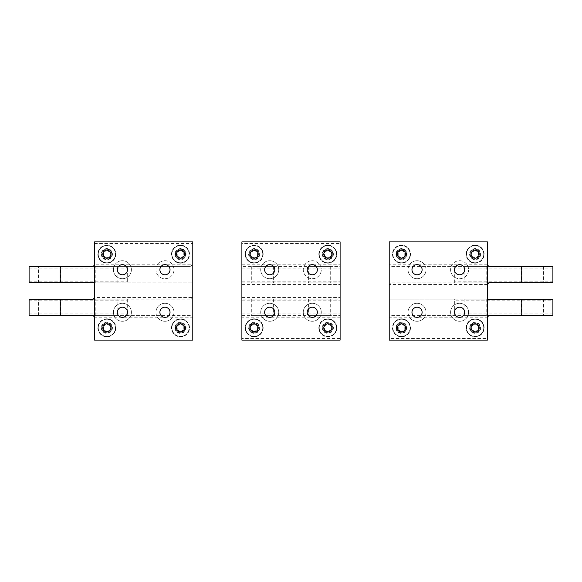 <?xml version="1.0" encoding="UTF-8"?>
<svg xmlns="http://www.w3.org/2000/svg" width="582" height="582" viewBox="0 0 582 582"><rect width="100%" height="100%" fill="white"/><g stroke="black" fill="none" stroke-linecap="round" stroke-linejoin="round"><path stroke-width="0.44" stroke-dasharray="2.91 2.18" d="M157.06 274.035A9.006 9.006 0 0 0 169.275 277.621A9.006 9.006 0 0 0 172.861 265.407A9.006 9.006 0 0 0 160.647 261.82A9.006 9.006 0 0 0 157.06 274.035A9.006 9.006 0 0 0 169.275 277.621A9.006 9.006 0 0 0 172.861 265.407A9.006 9.006 0 0 0 160.647 261.82A9.006 9.006 0 0 0 157.06 274.035M169.413 267.291A5.078 5.078 0 0 0 162.531 265.268A5.078 5.078 0 0 0 160.508 272.15A5.078 5.078 0 0 0 167.39 274.173A5.078 5.078 0 0 0 169.413 267.291M29.1 268.084L127.312 268.084L127.312 266.447L127.312 282.816L29.1 282.816L29.1 266.447L190.168 266.447L192.788 264.81L94.575 264.81L94.575 243.531L192.788 243.531L192.788 241.894L94.575 241.894L192.788 241.894L192.788 340.106L94.575 340.106L94.575 241.894L94.575 340.106L94.575 282.816L192.788 282.816L192.788 297.548L94.575 297.548M103.32 329.761A4.023 4.023 0 0 0 108.783 331.362A4.023 4.023 0 0 0 110.384 325.898A4.023 4.023 0 0 0 104.92 324.298A4.023 4.023 0 0 0 103.32 329.761M103.32 256.102A4.023 4.023 0 0 0 108.783 257.702A4.023 4.023 0 0 0 110.384 252.239A4.023 4.023 0 0 0 104.92 250.638A4.023 4.023 0 0 0 103.32 256.102M176.979 329.761A4.023 4.023 0 0 0 182.442 331.362A4.023 4.023 0 0 0 184.043 325.898A4.023 4.023 0 0 0 178.579 324.298A4.023 4.023 0 0 0 176.979 329.761M184.043 252.239A4.023 4.023 0 0 0 178.579 250.638A4.023 4.023 0 0 0 176.979 256.102A4.023 4.023 0 0 0 182.442 257.702A4.023 4.023 0 0 0 184.043 252.239M114.501 274.035A9.006 9.006 0 0 1 118.088 261.82A9.006 9.006 0 0 1 130.303 265.407A9.006 9.006 0 0 1 126.716 277.621A9.006 9.006 0 0 1 114.501 274.035A9.006 9.006 0 0 0 126.716 277.621A9.006 9.006 0 0 0 130.303 265.407A9.006 9.006 0 0 0 118.088 261.82A9.006 9.006 0 0 0 114.501 274.035M157.06 316.593A9.006 9.006 0 0 1 160.647 304.379A9.006 9.006 0 0 1 172.861 307.965A9.006 9.006 0 0 1 169.275 320.18A9.006 9.006 0 0 1 157.06 316.593A9.006 9.006 0 0 0 169.275 320.18A9.006 9.006 0 0 0 172.861 307.965A9.006 9.006 0 0 0 160.647 304.379A9.006 9.006 0 0 0 157.06 316.593M114.501 316.593A9.006 9.006 0 0 1 118.088 304.379A9.006 9.006 0 0 1 130.303 307.965A9.006 9.006 0 0 1 126.716 320.18A9.006 9.006 0 0 1 114.501 316.593A9.006 9.006 0 0 0 126.716 320.18A9.006 9.006 0 0 0 130.303 307.965A9.006 9.006 0 0 0 118.088 304.379A9.006 9.006 0 0 0 114.501 316.593M126.854 309.85A5.078 5.078 0 0 0 119.972 307.827A5.078 5.078 0 0 0 117.95 314.709A5.078 5.078 0 0 0 124.832 316.732A5.078 5.078 0 0 0 126.854 309.85M169.413 309.85A5.078 5.078 0 0 0 162.531 307.827A5.078 5.078 0 0 0 160.508 314.709A5.078 5.078 0 0 0 167.39 316.732A5.078 5.078 0 0 0 169.413 309.85M126.854 267.291A5.078 5.078 0 0 0 119.972 265.268A5.078 5.078 0 0 0 117.95 272.15A5.078 5.078 0 0 0 124.832 274.173A5.078 5.078 0 0 0 126.854 267.291M304.379 274.035A9.006 9.006 0 0 0 316.593 277.621A9.006 9.006 0 0 0 320.18 265.407A9.006 9.006 0 0 0 307.965 261.82A9.006 9.006 0 0 0 304.379 274.035A9.006 9.006 0 0 0 316.593 277.621A9.006 9.006 0 0 0 320.18 265.407A9.006 9.006 0 0 0 307.965 261.82A9.006 9.006 0 0 0 304.379 274.035M316.732 267.291A5.078 5.078 0 0 0 309.85 265.268A5.078 5.078 0 0 0 307.827 272.15A5.078 5.078 0 0 0 314.709 274.173A5.078 5.078 0 0 0 316.732 267.291M340.106 241.894L340.106 340.106L241.894 340.106L241.894 241.894L241.894 340.106L340.106 340.106L241.894 340.106L241.894 317.19L340.106 317.19L340.106 340.106L340.106 241.894L241.894 241.894L340.106 241.894L241.894 241.894L241.894 243.531L340.106 243.531L340.106 241.894M250.638 329.761A4.023 4.023 0 0 0 256.102 331.362A4.023 4.023 0 0 0 257.702 325.898A4.023 4.023 0 0 0 252.239 324.298A4.023 4.023 0 0 0 250.638 329.761M250.638 256.102A4.023 4.023 0 0 0 256.102 257.702A4.023 4.023 0 0 0 257.702 252.239A4.023 4.023 0 0 0 252.239 250.638A4.023 4.023 0 0 0 250.638 256.102M324.298 329.761A4.023 4.023 0 0 0 329.761 331.362A4.023 4.023 0 0 0 331.362 325.898A4.023 4.023 0 0 0 325.898 324.298A4.023 4.023 0 0 0 324.298 329.761M331.362 252.239A4.023 4.023 0 0 0 325.898 250.638A4.023 4.023 0 0 0 324.298 256.102A4.023 4.023 0 0 0 329.761 257.702A4.023 4.023 0 0 0 331.362 252.239M261.82 274.035A9.006 9.006 0 0 1 265.407 261.82A9.006 9.006 0 0 1 277.621 265.407A9.006 9.006 0 0 1 274.035 277.621A9.006 9.006 0 0 1 261.82 274.035A9.006 9.006 0 0 0 274.035 277.621A9.006 9.006 0 0 0 277.621 265.407A9.006 9.006 0 0 0 265.407 261.82A9.006 9.006 0 0 0 261.82 274.035M304.379 316.593A9.006 9.006 0 0 1 307.965 304.379A9.006 9.006 0 0 1 320.18 307.965A9.006 9.006 0 0 1 316.593 320.18A9.006 9.006 0 0 1 304.379 316.593A9.006 9.006 0 0 0 316.593 320.18A9.006 9.006 0 0 0 320.18 307.965A9.006 9.006 0 0 0 307.965 304.379A9.006 9.006 0 0 0 304.379 316.593M261.82 316.593A9.006 9.006 0 0 1 265.407 304.379A9.006 9.006 0 0 1 277.621 307.965A9.006 9.006 0 0 1 274.035 320.18A9.006 9.006 0 0 1 261.82 316.593A9.006 9.006 0 0 0 274.035 320.18A9.006 9.006 0 0 0 277.621 307.965A9.006 9.006 0 0 0 265.407 304.379A9.006 9.006 0 0 0 261.82 316.593M274.173 309.85A5.078 5.078 0 0 0 267.291 307.827A5.078 5.078 0 0 0 265.268 314.709A5.078 5.078 0 0 0 272.15 316.732A5.078 5.078 0 0 0 274.173 309.85M316.732 309.85A5.078 5.078 0 0 0 309.85 307.827A5.078 5.078 0 0 0 307.827 314.709A5.078 5.078 0 0 0 314.709 316.732A5.078 5.078 0 0 0 316.732 309.85M274.173 267.291A5.078 5.078 0 0 0 267.291 265.268A5.078 5.078 0 0 0 265.268 272.15A5.078 5.078 0 0 0 272.15 274.173A5.078 5.078 0 0 0 274.173 267.291M451.697 274.035A9.006 9.006 0 0 0 463.912 277.621A9.006 9.006 0 0 0 467.499 265.407A9.006 9.006 0 0 0 455.284 261.82A9.006 9.006 0 0 0 451.697 274.035A9.006 9.006 0 0 0 463.912 277.621A9.006 9.006 0 0 0 467.499 265.407A9.006 9.006 0 0 0 455.284 261.82A9.006 9.006 0 0 0 451.697 274.035M464.05 267.291A5.078 5.078 0 0 0 457.168 265.268A5.078 5.078 0 0 0 455.146 272.15A5.078 5.078 0 0 0 462.028 274.173A5.078 5.078 0 0 0 464.05 267.291M552.9 281.179L454.688 281.179L454.688 266.447L552.9 266.447L552.9 282.816L454.688 282.816L454.688 266.447L391.832 266.447L389.213 264.81L389.213 241.894L487.425 241.894L487.425 340.106L389.213 340.106L389.213 241.894L389.213 340.106L487.425 340.106L487.425 338.469L389.213 338.469L389.213 317.19L487.425 317.19L487.425 241.894L389.213 241.894L487.425 241.894L487.425 340.106L389.213 340.106L389.213 338.469M397.957 329.761A4.023 4.023 0 0 0 403.421 331.362A4.023 4.023 0 0 0 405.021 325.898A4.023 4.023 0 0 0 399.558 324.298A4.023 4.023 0 0 0 397.957 329.761M397.957 256.102A4.023 4.023 0 0 0 403.421 257.702A4.023 4.023 0 0 0 405.021 252.239A4.023 4.023 0 0 0 399.558 250.638A4.023 4.023 0 0 0 397.957 256.102M471.616 329.761A4.023 4.023 0 0 0 477.08 331.362A4.023 4.023 0 0 0 478.68 325.898A4.023 4.023 0 0 0 473.217 324.298A4.023 4.023 0 0 0 471.616 329.761M478.68 252.239A4.023 4.023 0 0 0 473.217 250.638A4.023 4.023 0 0 0 471.616 256.102A4.023 4.023 0 0 0 477.08 257.702A4.023 4.023 0 0 0 478.68 252.239M409.139 274.035A9.006 9.006 0 0 1 412.725 261.82A9.006 9.006 0 0 1 424.94 265.407A9.006 9.006 0 0 1 421.353 277.621A9.006 9.006 0 0 1 409.139 274.035A9.006 9.006 0 0 0 421.353 277.621A9.006 9.006 0 0 0 424.94 265.407A9.006 9.006 0 0 0 412.725 261.82A9.006 9.006 0 0 0 409.139 274.035M451.697 316.593A9.006 9.006 0 0 1 455.284 304.379A9.006 9.006 0 0 1 467.499 307.965A9.006 9.006 0 0 1 463.912 320.18A9.006 9.006 0 0 1 451.697 316.593A9.006 9.006 0 0 0 463.912 320.18A9.006 9.006 0 0 0 467.499 307.965A9.006 9.006 0 0 0 455.284 304.379A9.006 9.006 0 0 0 451.697 316.593M409.139 316.593A9.006 9.006 0 0 1 412.725 304.379A9.006 9.006 0 0 1 424.94 307.965A9.006 9.006 0 0 1 421.353 320.18A9.006 9.006 0 0 1 409.139 316.593A9.006 9.006 0 0 0 421.353 320.18A9.006 9.006 0 0 0 424.94 307.965A9.006 9.006 0 0 0 412.725 304.379A9.006 9.006 0 0 0 409.139 316.593M421.492 309.85A5.078 5.078 0 0 0 414.61 307.827A5.078 5.078 0 0 0 412.587 314.709A5.078 5.078 0 0 0 419.469 316.732A5.078 5.078 0 0 0 421.492 309.85M464.05 309.85A5.078 5.078 0 0 0 457.168 307.827A5.078 5.078 0 0 0 455.146 314.709A5.078 5.078 0 0 0 462.028 316.732A5.078 5.078 0 0 0 464.05 309.85M421.492 267.291A5.078 5.078 0 0 0 414.61 265.268A5.078 5.078 0 0 0 412.587 272.15A5.078 5.078 0 0 0 419.469 274.173A5.078 5.078 0 0 0 421.492 267.291M101.937 327.826A4.911 4.911 0 0 0 106.855 332.744A4.911 4.911 0 0 0 111.759 327.826A4.911 4.911 0 0 0 106.855 322.923A4.911 4.911 0 0 0 101.937 327.826A4.911 4.911 0 0 0 106.855 332.744A4.911 4.911 0 0 0 111.759 327.826A4.911 4.911 0 0 0 106.855 322.923A4.911 4.911 0 0 0 101.937 327.826A4.911 4.911 0 0 0 106.855 332.744A4.911 4.911 0 0 0 111.759 327.826A4.911 4.911 0 0 0 106.855 322.923A4.911 4.911 0 0 0 101.937 327.826M110.973 335.37A8.592 8.592 0 0 0 114.392 323.708A8.592 8.592 0 0 0 102.73 320.289A8.592 8.592 0 0 0 99.311 331.951A8.592 8.592 0 0 0 110.973 335.37A8.592 8.592 0 0 0 114.392 323.708A8.592 8.592 0 0 0 102.73 320.289A8.592 8.592 0 0 0 99.311 331.951A8.592 8.592 0 0 0 110.973 335.37M108.812 331.42A4.089 4.089 0 0 0 110.442 325.869A4.089 4.089 0 0 0 104.891 324.239A4.089 4.089 0 0 0 103.261 329.79A4.089 4.089 0 0 0 108.812 331.42M106.855 324.05L110.129 325.942L110.129 329.718L106.855 331.609L110.129 329.718L110.129 325.942L106.855 324.05M103.574 325.942L106.848 324.05L103.574 325.942M103.581 329.718L103.581 325.942L103.581 329.718M106.848 331.609L103.574 329.718L106.848 331.609M175.604 327.826A4.911 4.911 0 0 0 180.507 332.744A4.911 4.911 0 0 0 185.425 327.826A4.911 4.911 0 0 0 180.507 322.923A4.911 4.911 0 0 0 175.604 327.826A4.911 4.911 0 0 0 180.507 332.744A4.911 4.911 0 0 0 185.425 327.826A4.911 4.911 0 0 0 180.507 322.923A4.911 4.911 0 0 0 175.604 327.826A4.911 4.911 0 0 0 180.507 332.744A4.911 4.911 0 0 0 185.425 327.826A4.911 4.911 0 0 0 180.507 322.923A4.911 4.911 0 0 0 175.604 327.826M184.632 335.37A8.592 8.592 0 0 0 188.051 323.708A8.592 8.592 0 0 0 176.39 320.289A8.592 8.592 0 0 0 172.97 331.951A8.592 8.592 0 0 0 184.632 335.37A8.592 8.592 0 0 0 188.051 323.708A8.592 8.592 0 0 0 176.39 320.289A8.592 8.592 0 0 0 172.97 331.951A8.592 8.592 0 0 0 184.632 335.37M182.472 331.42A4.089 4.089 0 0 0 184.101 325.869A4.089 4.089 0 0 0 178.55 324.239A4.089 4.089 0 0 0 176.921 329.79A4.089 4.089 0 0 0 182.472 331.42M180.515 324.05L183.788 325.942L180.515 324.05M177.234 325.942L180.507 324.05L177.234 325.942L177.234 329.718L177.234 325.942M180.507 331.609L177.234 329.718L180.507 331.609M183.788 329.718L180.515 331.609L183.788 329.718M183.781 325.942L183.781 329.718L183.781 325.942M101.937 254.174A4.911 4.911 0 0 0 106.855 259.077A4.911 4.911 0 0 0 111.759 254.174A4.911 4.911 0 0 0 106.855 249.256A4.911 4.911 0 0 0 101.937 254.174A4.911 4.911 0 0 0 106.855 259.077A4.911 4.911 0 0 0 111.759 254.174A4.911 4.911 0 0 0 106.855 249.256A4.911 4.911 0 0 0 101.937 254.174A4.911 4.911 0 0 0 106.855 259.077A4.911 4.911 0 0 0 111.759 254.174A4.911 4.911 0 0 0 106.855 249.256A4.911 4.911 0 0 0 101.937 254.174M110.973 261.711A8.592 8.592 0 0 0 114.392 250.049A8.592 8.592 0 0 0 102.73 246.63A8.592 8.592 0 0 0 99.311 258.292A8.592 8.592 0 0 0 110.973 261.711A8.592 8.592 0 0 0 114.392 250.049A8.592 8.592 0 0 0 102.73 246.63A8.592 8.592 0 0 0 99.311 258.292A8.592 8.592 0 0 0 110.973 261.711M108.812 257.761A4.089 4.089 0 0 0 110.442 252.21A4.089 4.089 0 0 0 104.891 250.58A4.089 4.089 0 0 0 103.261 256.131A4.089 4.089 0 0 0 108.812 257.761M106.848 250.391L110.129 252.282L110.129 256.058L106.848 257.95L110.129 256.058L110.129 252.282L106.848 250.391M103.574 252.282L106.855 250.391L103.574 252.282M103.581 256.058L103.581 252.282L103.581 256.058M106.855 257.95L103.574 256.058L106.855 257.95M175.604 254.174A4.911 4.911 0 0 0 180.507 259.077A4.911 4.911 0 0 0 185.425 254.174A4.911 4.911 0 0 0 180.507 249.256A4.911 4.911 0 0 0 175.604 254.174A4.911 4.911 0 0 0 180.507 259.077A4.911 4.911 0 0 0 185.425 254.174A4.911 4.911 0 0 0 180.507 249.256A4.911 4.911 0 0 0 175.604 254.174A4.911 4.911 0 0 0 180.507 259.077A4.911 4.911 0 0 0 185.425 254.174A4.911 4.911 0 0 0 180.507 249.256A4.911 4.911 0 0 0 175.604 254.174M184.632 261.711A8.592 8.592 0 0 0 188.051 250.049A8.592 8.592 0 0 0 176.39 246.63A8.592 8.592 0 0 0 172.97 258.292A8.592 8.592 0 0 0 184.632 261.711A8.592 8.592 0 0 0 188.051 250.049A8.592 8.592 0 0 0 176.39 246.63A8.592 8.592 0 0 0 172.97 258.292A8.592 8.592 0 0 0 184.632 261.711M182.472 257.761A4.089 4.089 0 0 0 184.101 252.21A4.089 4.089 0 0 0 178.55 250.58A4.089 4.089 0 0 0 176.921 256.131A4.089 4.089 0 0 0 182.472 257.761M180.507 250.391L183.788 252.282L180.507 250.391M177.234 252.282L180.515 250.391L177.234 252.282L177.234 256.058L177.234 252.282M180.515 257.95L177.234 256.058L180.515 257.95M183.788 256.058L180.507 257.95L183.788 256.058M183.781 252.282L183.781 256.058L183.781 252.282M322.923 254.174A4.911 4.911 0 0 0 327.826 259.077A4.911 4.911 0 0 0 332.744 254.174A4.911 4.911 0 0 0 327.826 249.256A4.911 4.911 0 0 0 322.923 254.174A4.911 4.911 0 0 0 327.826 259.077A4.911 4.911 0 0 0 332.744 254.174A4.911 4.911 0 0 0 327.826 249.256A4.911 4.911 0 0 0 322.923 254.174A4.911 4.911 0 0 0 327.826 259.077A4.911 4.911 0 0 0 332.744 254.174A4.911 4.911 0 0 0 327.826 249.256A4.911 4.911 0 0 0 322.923 254.174M331.951 261.711A8.592 8.592 0 0 0 335.37 250.049A8.592 8.592 0 0 0 323.708 246.63A8.592 8.592 0 0 0 320.289 258.292A8.592 8.592 0 0 0 331.951 261.711A8.592 8.592 0 0 0 335.37 250.049A8.592 8.592 0 0 0 323.708 246.63A8.592 8.592 0 0 0 320.289 258.292A8.592 8.592 0 0 0 331.951 261.711M329.79 257.761A4.089 4.089 0 0 0 331.42 252.21A4.089 4.089 0 0 0 325.869 250.58A4.089 4.089 0 0 0 324.239 256.131A4.089 4.089 0 0 0 329.79 257.761M327.826 250.391L331.107 252.282L327.826 250.391M324.552 252.282L327.833 250.391L324.552 252.282L324.552 256.058L324.552 252.282M327.833 257.95L324.552 256.058L327.833 257.95M331.107 256.058L327.826 257.95L331.107 256.058M331.1 252.282L331.1 256.058L331.1 252.282M470.241 254.174A4.911 4.911 0 0 0 475.145 259.077A4.911 4.911 0 0 0 480.063 254.174A4.911 4.911 0 0 0 475.145 249.256A4.911 4.911 0 0 0 470.241 254.174A4.911 4.911 0 0 0 475.145 259.077A4.911 4.911 0 0 0 480.063 254.174A4.911 4.911 0 0 0 475.145 249.256A4.911 4.911 0 0 0 470.241 254.174A4.911 4.911 0 0 0 475.145 259.077A4.911 4.911 0 0 0 480.063 254.174A4.911 4.911 0 0 0 475.145 249.256A4.911 4.911 0 0 0 470.241 254.174M479.27 261.711A8.592 8.592 0 0 0 482.689 250.049A8.592 8.592 0 0 0 471.027 246.63A8.592 8.592 0 0 0 467.608 258.292A8.592 8.592 0 0 0 479.27 261.711A8.592 8.592 0 0 0 482.689 250.049A8.592 8.592 0 0 0 471.027 246.63A8.592 8.592 0 0 0 467.608 258.292A8.592 8.592 0 0 0 479.27 261.711M477.109 257.761A4.089 4.089 0 0 0 478.739 252.21A4.089 4.089 0 0 0 473.188 250.58A4.089 4.089 0 0 0 471.558 256.131A4.089 4.089 0 0 0 477.109 257.761M475.145 250.391L478.426 252.282L475.145 250.391M471.871 252.282L475.152 250.391L471.871 252.282L471.871 256.058L471.871 252.282M475.152 257.95L471.871 256.058L475.152 257.95M478.426 256.058L475.145 257.95L478.426 256.058M478.419 252.282L478.419 256.058L478.419 252.282M249.256 254.174A4.911 4.911 0 0 0 254.174 259.077A4.911 4.911 0 0 0 259.077 254.174A4.911 4.911 0 0 0 254.174 249.256A4.911 4.911 0 0 0 249.256 254.174A4.911 4.911 0 0 0 254.174 259.077A4.911 4.911 0 0 0 259.077 254.174A4.911 4.911 0 0 0 254.174 249.256A4.911 4.911 0 0 0 249.256 254.174A4.911 4.911 0 0 0 254.174 259.077A4.911 4.911 0 0 0 259.077 254.174A4.911 4.911 0 0 0 254.174 249.256A4.911 4.911 0 0 0 249.256 254.174M258.292 261.711A8.592 8.592 0 0 0 261.711 250.049A8.592 8.592 0 0 0 250.049 246.63A8.592 8.592 0 0 0 246.63 258.292A8.592 8.592 0 0 0 258.292 261.711A8.592 8.592 0 0 0 261.711 250.049A8.592 8.592 0 0 0 250.049 246.63A8.592 8.592 0 0 0 246.63 258.292A8.592 8.592 0 0 0 258.292 261.711M256.131 257.761A4.089 4.089 0 0 0 257.761 252.21A4.089 4.089 0 0 0 252.21 250.58A4.089 4.089 0 0 0 250.58 256.131A4.089 4.089 0 0 0 256.131 257.761M254.167 250.391L257.448 252.282L257.448 256.058L254.167 257.95L257.448 256.058L257.448 252.282L254.167 250.391M250.893 252.282L254.174 250.391L250.893 252.282M250.9 256.058L250.9 252.282L250.9 256.058M254.174 257.95L250.893 256.058L254.174 257.95M396.575 254.174A4.911 4.911 0 0 0 401.493 259.077A4.911 4.911 0 0 0 406.396 254.174A4.911 4.911 0 0 0 401.493 249.256A4.911 4.911 0 0 0 396.575 254.174A4.911 4.911 0 0 0 401.493 259.077A4.911 4.911 0 0 0 406.396 254.174A4.911 4.911 0 0 0 401.493 249.256A4.911 4.911 0 0 0 396.575 254.174A4.911 4.911 0 0 0 401.493 259.077A4.911 4.911 0 0 0 406.396 254.174A4.911 4.911 0 0 0 401.493 249.256A4.911 4.911 0 0 0 396.575 254.174M405.61 261.711A8.592 8.592 0 0 0 409.03 250.049A8.592 8.592 0 0 0 397.368 246.63A8.592 8.592 0 0 0 393.949 258.292A8.592 8.592 0 0 0 405.61 261.711A8.592 8.592 0 0 0 409.03 250.049A8.592 8.592 0 0 0 397.368 246.63A8.592 8.592 0 0 0 393.949 258.292A8.592 8.592 0 0 0 405.61 261.711M403.45 257.761A4.089 4.089 0 0 0 405.079 252.21A4.089 4.089 0 0 0 399.528 250.58A4.089 4.089 0 0 0 397.899 256.131A4.089 4.089 0 0 0 403.45 257.761M401.485 250.391L404.766 252.282L404.766 256.058L401.485 257.95L404.766 256.058L404.766 252.282L401.485 250.391M398.212 252.282L401.493 250.391L398.212 252.282M398.219 256.058L398.219 252.282L398.219 256.058M401.493 257.95L398.212 256.058L401.493 257.95M322.923 327.826A4.911 4.911 0 0 0 327.826 332.744A4.911 4.911 0 0 0 332.744 327.826A4.911 4.911 0 0 0 327.826 322.923A4.911 4.911 0 0 0 322.923 327.826A4.911 4.911 0 0 0 327.826 332.744A4.911 4.911 0 0 0 332.744 327.826A4.911 4.911 0 0 0 327.826 322.923A4.911 4.911 0 0 0 322.923 327.826A4.911 4.911 0 0 0 327.826 332.744A4.911 4.911 0 0 0 332.744 327.826A4.911 4.911 0 0 0 327.826 322.923A4.911 4.911 0 0 0 322.923 327.826M331.951 335.37A8.592 8.592 0 0 0 335.37 323.708A8.592 8.592 0 0 0 323.708 320.289A8.592 8.592 0 0 0 320.289 331.951A8.592 8.592 0 0 0 331.951 335.37A8.592 8.592 0 0 0 335.37 323.708A8.592 8.592 0 0 0 323.708 320.289A8.592 8.592 0 0 0 320.289 331.951A8.592 8.592 0 0 0 331.951 335.37M329.79 331.42A4.089 4.089 0 0 0 331.42 325.869A4.089 4.089 0 0 0 325.869 324.239A4.089 4.089 0 0 0 324.239 329.79A4.089 4.089 0 0 0 329.79 331.42M327.833 324.05L331.107 325.942L327.833 324.05M324.552 325.942L327.826 324.05L324.552 325.942L324.552 329.718L324.552 325.942M327.826 331.609L324.552 329.718L327.826 331.609M331.107 329.718L327.833 331.609L331.107 329.718M331.1 325.942L331.1 329.718L331.1 325.942M470.241 327.826A4.911 4.911 0 0 0 475.145 332.744A4.911 4.911 0 0 0 480.063 327.826A4.911 4.911 0 0 0 475.145 322.923A4.911 4.911 0 0 0 470.241 327.826A4.911 4.911 0 0 0 475.145 332.744A4.911 4.911 0 0 0 480.063 327.826A4.911 4.911 0 0 0 475.145 322.923A4.911 4.911 0 0 0 470.241 327.826A4.911 4.911 0 0 0 475.145 332.744A4.911 4.911 0 0 0 480.063 327.826A4.911 4.911 0 0 0 475.145 322.923A4.911 4.911 0 0 0 470.241 327.826M479.27 335.37A8.592 8.592 0 0 0 482.689 323.708A8.592 8.592 0 0 0 471.027 320.289A8.592 8.592 0 0 0 467.608 331.951A8.592 8.592 0 0 0 479.27 335.37A8.592 8.592 0 0 0 482.689 323.708A8.592 8.592 0 0 0 471.027 320.289A8.592 8.592 0 0 0 467.608 331.951A8.592 8.592 0 0 0 479.27 335.37M477.109 331.42A4.089 4.089 0 0 0 478.739 325.869A4.089 4.089 0 0 0 473.188 324.239A4.089 4.089 0 0 0 471.558 329.79A4.089 4.089 0 0 0 477.109 331.42M475.152 324.05L478.426 325.942L475.152 324.05M471.871 325.942L475.145 324.05L471.871 325.942L471.871 329.718L471.871 325.942M475.145 331.609L471.871 329.718L475.145 331.609M478.426 329.718L475.152 331.609L478.426 329.718M478.419 325.942L478.419 329.718L478.419 325.942M249.256 327.826A4.911 4.911 0 0 0 254.174 332.744A4.911 4.911 0 0 0 259.077 327.826A4.911 4.911 0 0 0 254.174 322.923A4.911 4.911 0 0 0 249.256 327.826A4.911 4.911 0 0 0 254.174 332.744A4.911 4.911 0 0 0 259.077 327.826A4.911 4.911 0 0 0 254.174 322.923A4.911 4.911 0 0 0 249.256 327.826A4.911 4.911 0 0 0 254.174 332.744A4.911 4.911 0 0 0 259.077 327.826A4.911 4.911 0 0 0 254.174 322.923A4.911 4.911 0 0 0 249.256 327.826M258.292 335.37A8.592 8.592 0 0 0 261.711 323.708A8.592 8.592 0 0 0 250.049 320.289A8.592 8.592 0 0 0 246.63 331.951A8.592 8.592 0 0 0 258.292 335.37A8.592 8.592 0 0 0 261.711 323.708A8.592 8.592 0 0 0 250.049 320.289A8.592 8.592 0 0 0 246.63 331.951A8.592 8.592 0 0 0 258.292 335.37M256.131 331.42A4.089 4.089 0 0 0 257.761 325.869A4.089 4.089 0 0 0 252.21 324.239A4.089 4.089 0 0 0 250.58 329.79A4.089 4.089 0 0 0 256.131 331.42M254.174 324.05L257.448 325.942L257.448 329.718L254.174 331.609L257.448 329.718L257.448 325.942L254.174 324.05M250.893 325.942L254.167 324.05L250.893 325.942M250.9 329.718L250.9 325.942L250.9 329.718M254.167 331.609L250.893 329.718L254.167 331.609M396.575 327.826A4.911 4.911 0 0 0 401.493 332.744A4.911 4.911 0 0 0 406.396 327.826A4.911 4.911 0 0 0 401.493 322.923A4.911 4.911 0 0 0 396.575 327.826A4.911 4.911 0 0 0 401.493 332.744A4.911 4.911 0 0 0 406.396 327.826A4.911 4.911 0 0 0 401.493 322.923A4.911 4.911 0 0 0 396.575 327.826A4.911 4.911 0 0 0 401.493 332.744A4.911 4.911 0 0 0 406.396 327.826A4.911 4.911 0 0 0 401.493 322.923A4.911 4.911 0 0 0 396.575 327.826M405.61 335.37A8.592 8.592 0 0 0 409.03 323.708A8.592 8.592 0 0 0 397.368 320.289A8.592 8.592 0 0 0 393.949 331.951A8.592 8.592 0 0 0 405.61 335.37A8.592 8.592 0 0 0 409.03 323.708A8.592 8.592 0 0 0 397.368 320.289A8.592 8.592 0 0 0 393.949 331.951A8.592 8.592 0 0 0 405.61 335.37M403.45 331.42A4.089 4.089 0 0 0 405.079 325.869A4.089 4.089 0 0 0 399.528 324.239A4.089 4.089 0 0 0 397.899 329.79A4.089 4.089 0 0 0 403.45 331.42M401.493 324.05L404.766 325.942L404.766 329.718L401.493 331.609L404.766 329.718L404.766 325.942L401.493 324.05M398.212 325.942L401.485 324.05L398.212 325.942M398.219 329.718L398.219 325.942L398.219 329.718M401.485 331.609L398.212 329.718L401.485 331.609M465.454 282.816L486.196 282.816L465.454 282.816M465.454 266.447L486.196 266.447L465.454 266.447M470.074 254.174A5.078 5.078 0 0 1 475.145 249.096A5.078 5.078 0 0 1 480.223 254.174A5.078 5.078 0 0 1 475.145 259.245A5.078 5.078 0 0 1 470.074 254.174A5.078 5.078 0 0 1 475.145 249.096A5.078 5.078 0 0 1 480.223 254.174A5.078 5.078 0 0 1 475.145 259.245A5.078 5.078 0 0 1 470.074 254.174M406.563 254.174A5.078 5.078 0 0 1 401.493 259.245A5.078 5.078 0 0 1 396.415 254.174A5.078 5.078 0 0 1 401.493 249.096A5.078 5.078 0 0 1 406.563 254.174A5.078 5.078 0 0 1 401.493 259.245A5.078 5.078 0 0 1 396.415 254.174A5.078 5.078 0 0 1 401.493 249.096A5.078 5.078 0 0 1 406.563 254.174M406.563 327.826A5.078 5.078 0 0 1 401.493 332.904A5.078 5.078 0 0 1 396.415 327.826A5.078 5.078 0 0 1 401.493 322.755A5.078 5.078 0 0 1 406.563 327.826A5.078 5.078 0 0 1 401.493 332.904A5.078 5.078 0 0 1 396.415 327.826A5.078 5.078 0 0 1 401.493 322.755A5.078 5.078 0 0 1 406.563 327.826M470.074 327.826A5.078 5.078 0 0 1 475.145 322.755A5.078 5.078 0 0 1 480.223 327.826A5.078 5.078 0 0 1 475.145 332.904A5.078 5.078 0 0 1 470.074 327.826A5.078 5.078 0 0 1 475.145 322.755A5.078 5.078 0 0 1 480.223 327.826A5.078 5.078 0 0 1 475.145 332.904A5.078 5.078 0 0 1 470.074 327.826M466.146 254.174A9.006 9.006 0 0 1 475.145 245.168A9.006 9.006 0 0 1 484.151 254.174A9.006 9.006 0 0 1 475.145 263.173A9.006 9.006 0 0 1 466.146 254.174A9.006 9.006 0 0 1 475.145 245.168A9.006 9.006 0 0 1 484.151 254.174A9.006 9.006 0 0 1 475.145 263.173A9.006 9.006 0 0 1 466.146 254.174M410.492 254.174A9.006 9.006 0 0 1 401.493 263.173A9.006 9.006 0 0 1 392.486 254.174A9.006 9.006 0 0 1 401.493 245.168A9.006 9.006 0 0 1 410.492 254.174A9.006 9.006 0 0 1 401.493 263.173A9.006 9.006 0 0 1 392.486 254.174A9.006 9.006 0 0 1 401.493 245.168A9.006 9.006 0 0 1 410.492 254.174M410.492 327.826A9.006 9.006 0 0 1 401.493 336.833A9.006 9.006 0 0 1 392.486 327.826A9.006 9.006 0 0 1 401.493 318.827A9.006 9.006 0 0 1 410.492 327.826A9.006 9.006 0 0 1 401.493 336.833A9.006 9.006 0 0 1 392.486 327.826A9.006 9.006 0 0 1 401.493 318.827A9.006 9.006 0 0 1 410.492 327.826M466.146 327.826A9.006 9.006 0 0 1 475.145 318.827A9.006 9.006 0 0 1 484.151 327.826A9.006 9.006 0 0 1 475.145 336.833A9.006 9.006 0 0 1 466.146 327.826A9.006 9.006 0 0 1 475.145 318.827A9.006 9.006 0 0 1 484.151 327.826A9.006 9.006 0 0 1 475.145 336.833A9.006 9.006 0 0 1 466.146 327.826M484.842 299.184L464.101 299.184L484.842 299.184M484.842 315.553L464.101 315.553L484.842 315.553M522.745 282.816L543.486 282.816L522.745 282.816M522.745 266.447L543.486 266.447L522.745 266.447M522.745 299.184L543.486 299.184L522.745 299.184M522.745 315.553L543.486 315.553L522.745 315.553M391.832 266.447L488.8 266.447M454.688 281.179L454.688 282.816L391.832 282.816L389.213 284.452L487.425 284.452M487.425 264.81L389.213 264.81L389.213 299.184L487.425 299.184M391.832 282.816L488.8 282.816M552.9 300.821L552.9 315.553L391.832 315.553L389.213 317.19L389.213 299.184L454.688 299.184L454.688 315.553L454.688 299.184L552.9 299.184L552.9 300.821L454.688 300.821M391.832 315.553L488.8 315.553M487.425 317.19L487.425 338.469M116.546 299.184L95.804 299.184L116.546 299.184M116.546 315.553L95.804 315.553L116.546 315.553M29.1 300.821L127.312 300.821L127.312 315.553L29.1 315.553L29.1 299.184L127.312 299.184L127.312 315.553L190.168 315.553L192.788 317.19L192.788 340.106L94.575 340.106L192.788 340.106L192.788 241.894L94.575 241.894L94.575 243.531M111.926 327.826A5.078 5.078 0 0 1 106.855 332.904A5.078 5.078 0 0 1 101.777 327.826A5.078 5.078 0 0 1 106.855 322.755A5.078 5.078 0 0 1 111.926 327.826A5.078 5.078 0 0 1 106.855 332.904A5.078 5.078 0 0 1 101.777 327.826A5.078 5.078 0 0 1 106.855 322.755A5.078 5.078 0 0 1 111.926 327.826M175.437 327.826A5.078 5.078 0 0 1 180.507 322.755A5.078 5.078 0 0 1 185.585 327.826A5.078 5.078 0 0 1 180.507 332.904A5.078 5.078 0 0 1 175.437 327.826A5.078 5.078 0 0 1 180.507 322.755A5.078 5.078 0 0 1 185.585 327.826A5.078 5.078 0 0 1 180.507 332.904A5.078 5.078 0 0 1 175.437 327.826M175.437 254.174A5.078 5.078 0 0 1 180.507 249.096A5.078 5.078 0 0 1 185.585 254.174A5.078 5.078 0 0 1 180.507 259.245A5.078 5.078 0 0 1 175.437 254.174A5.078 5.078 0 0 1 180.507 249.096A5.078 5.078 0 0 1 185.585 254.174A5.078 5.078 0 0 1 180.507 259.245A5.078 5.078 0 0 1 175.437 254.174M111.926 254.174A5.078 5.078 0 0 1 106.855 259.245A5.078 5.078 0 0 1 101.777 254.174A5.078 5.078 0 0 1 106.855 249.096A5.078 5.078 0 0 1 111.926 254.174A5.078 5.078 0 0 1 106.855 259.245A5.078 5.078 0 0 1 101.777 254.174A5.078 5.078 0 0 1 106.855 249.096A5.078 5.078 0 0 1 111.926 254.174M115.854 327.826A9.006 9.006 0 0 1 106.855 336.833A9.006 9.006 0 0 1 97.849 327.826A9.006 9.006 0 0 1 106.855 318.827A9.006 9.006 0 0 1 115.854 327.826A9.006 9.006 0 0 1 106.855 336.833A9.006 9.006 0 0 1 97.849 327.826A9.006 9.006 0 0 1 106.855 318.827A9.006 9.006 0 0 1 115.854 327.826M171.508 327.826A9.006 9.006 0 0 1 180.507 318.827A9.006 9.006 0 0 1 189.514 327.826A9.006 9.006 0 0 1 180.507 336.833A9.006 9.006 0 0 1 171.508 327.826A9.006 9.006 0 0 1 180.507 318.827A9.006 9.006 0 0 1 189.514 327.826A9.006 9.006 0 0 1 180.507 336.833A9.006 9.006 0 0 1 171.508 327.826M171.508 254.174A9.006 9.006 0 0 1 180.507 245.168A9.006 9.006 0 0 1 189.514 254.174A9.006 9.006 0 0 1 180.507 263.173A9.006 9.006 0 0 1 171.508 254.174A9.006 9.006 0 0 1 180.507 245.168A9.006 9.006 0 0 1 189.514 254.174A9.006 9.006 0 0 1 180.507 263.173A9.006 9.006 0 0 1 171.508 254.174M115.854 254.174A9.006 9.006 0 0 1 106.855 263.173A9.006 9.006 0 0 1 97.849 254.174A9.006 9.006 0 0 1 106.855 245.168A9.006 9.006 0 0 1 115.854 254.174A9.006 9.006 0 0 1 106.855 263.173A9.006 9.006 0 0 1 97.849 254.174A9.006 9.006 0 0 1 106.855 245.168A9.006 9.006 0 0 1 115.854 254.174M97.158 282.816L117.899 282.816L97.158 282.816M97.158 266.447L117.899 266.447L97.158 266.447M59.255 299.184L38.514 299.184L59.255 299.184M59.255 315.553L38.514 315.553L59.255 315.553M59.255 282.816L38.514 282.816L59.255 282.816M59.255 266.447L38.514 266.447L59.255 266.447M190.168 315.553L93.2 315.553M127.312 300.821L127.312 299.184L190.168 299.184L192.788 297.548L192.788 317.19L94.575 317.19M190.168 299.184L93.2 299.184M127.312 268.084L127.312 282.816L192.788 282.816L192.788 243.531M94.575 264.81L94.575 282.816M190.168 266.447L93.2 266.447M252.661 282.816L273.402 282.816L252.661 282.816M252.661 266.447L273.402 266.447L252.661 266.447M322.755 254.174A5.078 5.078 0 0 1 327.826 249.096A5.078 5.078 0 0 1 332.904 254.174A5.078 5.078 0 0 1 327.826 259.245A5.078 5.078 0 0 1 322.755 254.174A5.078 5.078 0 0 1 327.826 249.096A5.078 5.078 0 0 1 332.904 254.174A5.078 5.078 0 0 1 327.826 259.245A5.078 5.078 0 0 1 322.755 254.174M259.245 254.174A5.078 5.078 0 0 1 254.174 259.245A5.078 5.078 0 0 1 249.096 254.174A5.078 5.078 0 0 1 254.174 249.096A5.078 5.078 0 0 1 259.245 254.174A5.078 5.078 0 0 1 254.174 259.245A5.078 5.078 0 0 1 249.096 254.174A5.078 5.078 0 0 1 254.174 249.096A5.078 5.078 0 0 1 259.245 254.174M259.245 327.826A5.078 5.078 0 0 1 254.174 332.904A5.078 5.078 0 0 1 249.096 327.826A5.078 5.078 0 0 1 254.174 322.755A5.078 5.078 0 0 1 259.245 327.826A5.078 5.078 0 0 1 254.174 332.904A5.078 5.078 0 0 1 249.096 327.826A5.078 5.078 0 0 1 254.174 322.755A5.078 5.078 0 0 1 259.245 327.826M322.755 327.826A5.078 5.078 0 0 1 327.826 322.755A5.078 5.078 0 0 1 332.904 327.826A5.078 5.078 0 0 1 327.826 332.904A5.078 5.078 0 0 1 322.755 327.826A5.078 5.078 0 0 1 327.826 322.755A5.078 5.078 0 0 1 332.904 327.826A5.078 5.078 0 0 1 327.826 332.904A5.078 5.078 0 0 1 322.755 327.826M272.049 299.184L251.308 299.184L272.049 299.184M272.049 315.553L251.308 315.553L272.049 315.553M318.827 254.174A9.006 9.006 0 0 1 327.826 245.168A9.006 9.006 0 0 1 336.833 254.174A9.006 9.006 0 0 1 327.826 263.173A9.006 9.006 0 0 1 318.827 254.174A9.006 9.006 0 0 1 327.826 245.168A9.006 9.006 0 0 1 336.833 254.174A9.006 9.006 0 0 1 327.826 263.173A9.006 9.006 0 0 1 318.827 254.174M263.173 254.174A9.006 9.006 0 0 1 254.174 263.173A9.006 9.006 0 0 1 245.168 254.174A9.006 9.006 0 0 1 254.174 245.168A9.006 9.006 0 0 1 263.173 254.174A9.006 9.006 0 0 1 254.174 263.173A9.006 9.006 0 0 1 245.168 254.174A9.006 9.006 0 0 1 254.174 245.168A9.006 9.006 0 0 1 263.173 254.174M263.173 327.826A9.006 9.006 0 0 1 254.174 336.833A9.006 9.006 0 0 1 245.168 327.826A9.006 9.006 0 0 1 254.174 318.827A9.006 9.006 0 0 1 263.173 327.826A9.006 9.006 0 0 1 254.174 336.833A9.006 9.006 0 0 1 245.168 327.826A9.006 9.006 0 0 1 254.174 318.827A9.006 9.006 0 0 1 263.173 327.826M318.827 327.826A9.006 9.006 0 0 1 327.826 318.827A9.006 9.006 0 0 1 336.833 327.826A9.006 9.006 0 0 1 327.826 336.833A9.006 9.006 0 0 1 318.827 327.826A9.006 9.006 0 0 1 327.826 318.827A9.006 9.006 0 0 1 336.833 327.826A9.006 9.006 0 0 1 327.826 336.833A9.006 9.006 0 0 1 318.827 327.826M309.951 282.816L330.692 282.816L309.951 282.816M309.951 266.447L330.692 266.447L309.951 266.447M309.951 299.184L330.692 299.184L309.951 299.184M309.951 315.553L330.692 315.553L309.951 315.553M241.894 317.19L241.894 243.531M340.106 243.531L340.106 266.447L241.894 266.447L340.106 266.447L340.106 299.184L241.894 299.184L340.106 299.184L340.106 317.19M241.894 282.816L340.106 282.816L241.894 282.816M241.894 315.553L340.106 315.553L241.894 315.553M101.283 327.826A5.565 5.565 0 0 0 106.848 333.391A5.565 5.565 0 0 0 112.421 327.833A5.565 5.565 0 0 0 106.855 322.268A5.565 5.565 0 0 0 101.283 327.826M174.942 327.826A5.565 5.565 0 0 0 180.507 333.391A5.565 5.565 0 0 0 186.08 327.833A5.565 5.565 0 0 0 180.515 322.268A5.565 5.565 0 0 0 174.942 327.826M101.283 254.174A5.565 5.565 0 0 0 106.848 259.732A5.565 5.565 0 0 0 112.421 254.174A5.565 5.565 0 0 0 106.855 248.609A5.565 5.565 0 0 0 101.283 254.174M174.942 254.174A5.565 5.565 0 0 0 180.507 259.732A5.565 5.565 0 0 0 186.08 254.174A5.565 5.565 0 0 0 180.515 248.609A5.565 5.565 0 0 0 174.942 254.174M322.268 254.174A5.565 5.565 0 0 0 327.826 259.732A5.565 5.565 0 0 0 333.391 254.174A5.565 5.565 0 0 0 327.833 248.609A5.565 5.565 0 0 0 322.268 254.174M469.587 254.174A5.565 5.565 0 0 0 475.145 259.732A5.565 5.565 0 0 0 480.717 254.174A5.565 5.565 0 0 0 475.152 248.609A5.565 5.565 0 0 0 469.587 254.174M248.609 254.174A5.565 5.565 0 0 0 254.167 259.732A5.565 5.565 0 0 0 259.732 254.174A5.565 5.565 0 0 0 254.174 248.609A5.565 5.565 0 0 0 248.609 254.174M395.927 254.174A5.565 5.565 0 0 0 401.485 259.732A5.565 5.565 0 0 0 407.051 254.174A5.565 5.565 0 0 0 401.493 248.609A5.565 5.565 0 0 0 395.927 254.174M322.268 327.826A5.565 5.565 0 0 0 327.826 333.391A5.565 5.565 0 0 0 333.391 327.833A5.565 5.565 0 0 0 327.833 322.268A5.565 5.565 0 0 0 322.268 327.826M469.587 327.826A5.565 5.565 0 0 0 475.145 333.391A5.565 5.565 0 0 0 480.717 327.833A5.565 5.565 0 0 0 475.152 322.268A5.565 5.565 0 0 0 469.587 327.826M248.609 327.826A5.565 5.565 0 0 0 254.167 333.391A5.565 5.565 0 0 0 259.732 327.833A5.565 5.565 0 0 0 254.174 322.268A5.565 5.565 0 0 0 248.609 327.826M395.927 327.826A5.565 5.565 0 0 0 401.485 333.391A5.565 5.565 0 0 0 407.051 327.833A5.565 5.565 0 0 0 401.493 322.268A5.565 5.565 0 0 0 395.927 327.826M552.9 268.084L454.688 268.084M552.9 313.916L454.688 313.916M29.1 313.916L127.312 313.916M29.1 281.179L127.312 281.179M241.894 264.81L340.106 264.81M241.894 284.452L340.106 284.452M241.894 297.548L340.106 297.548M340.106 338.469L241.894 338.469M241.894 268.084L340.106 268.084M241.894 281.179L340.106 281.179M241.894 300.821L340.106 300.821M241.894 313.916L340.106 313.916M486.196 266.447L486.196 282.816M464.101 299.184L464.101 315.553M486.196 299.184L486.196 315.553M464.101 266.447L464.101 282.816M543.486 266.447L543.486 282.816M521.392 266.447L521.392 282.816M543.486 299.184L543.486 315.553M521.392 299.184L521.392 315.553M95.804 315.553L95.804 299.184M117.899 282.816L117.899 266.447M95.804 282.816L95.804 266.447M117.899 315.553L117.899 299.184M38.514 315.553L38.514 299.184M60.608 315.553L60.608 299.184M38.514 282.816L38.514 266.447M60.608 282.816L60.608 266.447M273.402 266.447L273.402 282.816M251.308 299.184L251.308 315.553M273.402 299.184L273.402 315.553M251.308 266.447L251.308 282.816M330.692 266.447L330.692 282.816M308.598 266.447L308.598 282.816M330.692 299.184L330.692 315.553M308.598 299.184L308.598 315.553"/><path stroke-width="0.87" d="M160.508 272.15A5.078 5.078 0 0 0 167.39 274.173A5.078 5.078 0 0 0 169.413 267.291A5.078 5.078 0 0 0 162.531 265.268A5.078 5.078 0 0 0 160.508 272.15M192.788 241.894L192.788 340.106L94.575 340.106L94.575 241.894L192.788 241.894M103.32 329.761A4.023 4.023 0 0 0 108.783 331.362A4.023 4.023 0 0 0 110.384 325.898A4.023 4.023 0 0 0 104.92 324.298A4.023 4.023 0 0 0 103.32 329.761M103.32 256.102A4.023 4.023 0 0 0 108.783 257.702A4.023 4.023 0 0 0 110.384 252.239A4.023 4.023 0 0 0 104.92 250.638A4.023 4.023 0 0 0 103.32 256.102M176.979 329.761A4.023 4.023 0 0 0 182.442 331.362A4.023 4.023 0 0 0 184.043 325.898A4.023 4.023 0 0 0 178.579 324.298A4.023 4.023 0 0 0 176.979 329.761M184.043 252.239A4.023 4.023 0 0 0 178.579 250.638A4.023 4.023 0 0 0 176.979 256.102A4.023 4.023 0 0 0 182.442 257.702A4.023 4.023 0 0 0 184.043 252.239M126.854 267.291A5.078 5.078 0 0 1 124.832 274.173A5.078 5.078 0 0 1 117.95 272.15A5.078 5.078 0 0 1 119.972 265.268A5.078 5.078 0 0 1 126.854 267.291M169.413 309.85A5.078 5.078 0 0 1 167.39 316.732A5.078 5.078 0 0 1 160.508 314.709A5.078 5.078 0 0 1 162.531 307.827A5.078 5.078 0 0 1 169.413 309.85M126.854 309.85A5.078 5.078 0 0 1 124.832 316.732A5.078 5.078 0 0 1 117.95 314.709A5.078 5.078 0 0 1 119.972 307.827A5.078 5.078 0 0 1 126.854 309.85M307.827 272.15A5.078 5.078 0 0 0 314.709 274.173A5.078 5.078 0 0 0 316.732 267.291A5.078 5.078 0 0 0 309.85 265.268A5.078 5.078 0 0 0 307.827 272.15M340.106 241.894L340.106 340.106L241.894 340.106L241.894 241.894L340.106 241.894M250.638 329.761A4.023 4.023 0 0 0 256.102 331.362A4.023 4.023 0 0 0 257.702 325.898A4.023 4.023 0 0 0 252.239 324.298A4.023 4.023 0 0 0 250.638 329.761M250.638 256.102A4.023 4.023 0 0 0 256.102 257.702A4.023 4.023 0 0 0 257.702 252.239A4.023 4.023 0 0 0 252.239 250.638A4.023 4.023 0 0 0 250.638 256.102M324.298 329.761A4.023 4.023 0 0 0 329.761 331.362A4.023 4.023 0 0 0 331.362 325.898A4.023 4.023 0 0 0 325.898 324.298A4.023 4.023 0 0 0 324.298 329.761M331.362 252.239A4.023 4.023 0 0 0 325.898 250.638A4.023 4.023 0 0 0 324.298 256.102A4.023 4.023 0 0 0 329.761 257.702A4.023 4.023 0 0 0 331.362 252.239M274.173 267.291A5.078 5.078 0 0 1 272.15 274.173A5.078 5.078 0 0 1 265.268 272.15A5.078 5.078 0 0 1 267.291 265.268A5.078 5.078 0 0 1 274.173 267.291M316.732 309.85A5.078 5.078 0 0 1 314.709 316.732A5.078 5.078 0 0 1 307.827 314.709A5.078 5.078 0 0 1 309.85 307.827A5.078 5.078 0 0 1 316.732 309.85M274.173 309.85A5.078 5.078 0 0 1 272.15 316.732A5.078 5.078 0 0 1 265.268 314.709A5.078 5.078 0 0 1 267.291 307.827A5.078 5.078 0 0 1 274.173 309.85M455.146 272.15A5.078 5.078 0 0 0 462.028 274.173A5.078 5.078 0 0 0 464.05 267.291A5.078 5.078 0 0 0 457.168 265.268A5.078 5.078 0 0 0 455.146 272.15M487.425 241.894L487.425 340.106L389.213 340.106L389.213 241.894L487.425 241.894M397.957 329.761A4.023 4.023 0 0 0 403.421 331.362A4.023 4.023 0 0 0 405.021 325.898A4.023 4.023 0 0 0 399.558 324.298A4.023 4.023 0 0 0 397.957 329.761M397.957 256.102A4.023 4.023 0 0 0 403.421 257.702A4.023 4.023 0 0 0 405.021 252.239A4.023 4.023 0 0 0 399.558 250.638A4.023 4.023 0 0 0 397.957 256.102M471.616 329.761A4.023 4.023 0 0 0 477.08 331.362A4.023 4.023 0 0 0 478.68 325.898A4.023 4.023 0 0 0 473.217 324.298A4.023 4.023 0 0 0 471.616 329.761M478.68 252.239A4.023 4.023 0 0 0 473.217 250.638A4.023 4.023 0 0 0 471.616 256.102A4.023 4.023 0 0 0 477.08 257.702A4.023 4.023 0 0 0 478.68 252.239M421.492 267.291A5.078 5.078 0 0 1 419.469 274.173A5.078 5.078 0 0 1 412.587 272.15A5.078 5.078 0 0 1 414.61 265.268A5.078 5.078 0 0 1 421.492 267.291M464.05 309.85A5.078 5.078 0 0 1 462.028 316.732A5.078 5.078 0 0 1 455.146 314.709A5.078 5.078 0 0 1 457.168 307.827A5.078 5.078 0 0 1 464.05 309.85M421.492 309.85A5.078 5.078 0 0 1 419.469 316.732A5.078 5.078 0 0 1 412.587 314.709A5.078 5.078 0 0 1 414.61 307.827A5.078 5.078 0 0 1 421.492 309.85M521.763 282.816L521.763 266.447L552.9 266.447L552.9 282.816L488.8 282.816L487.425 284.452M521.763 315.553L521.763 299.184L552.9 299.184L552.9 315.553L488.8 315.553L487.425 317.19M487.425 264.81L488.8 266.447L521.763 266.447M487.425 299.184L521.763 299.184M60.237 299.184L60.237 315.553L29.1 315.553L29.1 299.184L93.2 299.184L94.575 297.548M60.237 266.447L60.237 282.816L29.1 282.816L29.1 266.447L93.2 266.447L94.575 264.81M94.575 317.19L93.2 315.553L60.237 315.553M94.575 282.816L60.237 282.816"/></g></svg>

